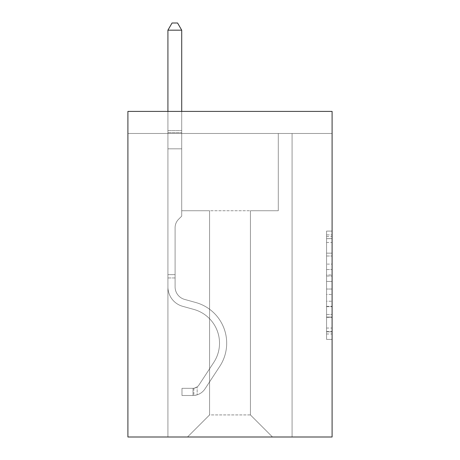<?xml version="1.0" encoding="UTF-8"?>
<svg xmlns="http://www.w3.org/2000/svg" width="460" height="460" viewBox="0 0 460 460"><rect width="100%" height="100%" fill="white"/><g stroke="black" fill="none" stroke-linecap="round" stroke-linejoin="round"><path stroke-width="0.34" stroke-dasharray="2.3 1.72" d="M326.577 264.115L326.577 281.451L332.091 281.451L332.091 333.994L332.091 236.492L332.091 281.451L326.577 281.451L326.577 234.864L326.577 339.411L326.577 231.075L326.577 331.827L332.091 331.827L326.577 331.827L332.091 331.827L326.577 331.827L326.577 314.49L326.577 339.411L332.091 339.411L332.091 231.075L332.091 331.556L332.091 289.029L326.577 289.029L332.091 289.029L332.091 314.49L332.091 238.654L326.577 238.654L332.091 238.654L332.091 339.411L332.091 236.492L332.091 339.411L326.577 339.411L326.577 231.075L332.091 231.075L332.091 236.492L332.091 231.075L332.091 236.492L332.091 231.075L332.091 234.864L332.091 231.075L326.577 231.075L326.577 238.654L332.091 238.654L326.577 238.654L326.577 264.115L332.091 264.115M332.091 274.948L332.091 269.531L332.091 274.948L326.577 274.948L326.577 253.144L326.577 317.337L326.577 301.219L332.091 301.219L326.577 301.219L326.577 339.411L332.091 339.411L326.577 339.411L332.091 339.411L326.577 339.411L326.577 231.075L332.091 231.075L326.577 231.075L332.091 231.075L326.577 231.075L326.577 274.948L332.091 274.948M332.091 133.48L332.091 437L127.909 437L127.909 111.406L332.091 111.406L127.909 111.406L127.909 133.48L332.091 133.48L332.091 111.406L127.909 111.406L127.909 133.48L332.091 133.48M272.492 437L292.083 437L292.083 133.48L278.288 133.48L278.288 210.737L250.418 210.737L250.418 414.926L272.492 437L292.083 437L292.083 133.48L278.288 133.48L278.288 210.737L250.418 210.737L250.418 414.926L209.582 414.926L209.582 210.737L209.582 414.926L209.582 210.737L209.582 414.926L209.582 210.737L250.418 210.737L250.418 414.926L272.492 437L292.083 437L292.083 133.48L278.288 133.48L278.288 210.737L250.418 210.737L250.418 414.926L272.492 437L292.083 437L292.083 133.48L278.288 133.48L278.288 210.737L250.418 210.737L250.418 414.926L272.492 437L292.083 437L292.083 133.48L278.288 133.48L278.288 210.737L250.418 210.737L250.418 414.926L272.492 437L292.083 437L292.083 133.48L278.288 133.48L278.288 210.737L250.418 210.737L250.418 414.926L272.492 437L292.083 437L292.083 133.48L278.288 133.48L278.288 210.737L250.418 210.737L250.418 414.926L272.492 437L292.083 437L292.083 133.48L278.288 133.48L278.288 210.737L250.418 210.737L250.418 414.926L272.492 437L292.083 437L292.083 133.48L278.288 133.48L278.288 210.737L250.418 210.737L250.418 414.926L272.492 437L292.083 437L292.083 133.48L278.288 133.48L278.288 210.737L250.418 210.737L250.418 414.926L272.492 437L292.083 437L292.083 133.48L278.288 133.48L278.288 210.737L250.418 210.737L250.418 414.926L272.492 437L292.083 437L292.083 133.48L278.288 133.48L278.288 210.737L250.418 210.737L250.418 414.926L272.492 437L292.083 437L292.083 133.48L278.288 133.48L278.288 210.737L250.418 210.737L250.418 414.926L272.492 437L187.507 437L292.083 437L292.083 133.48L278.288 133.48L278.288 210.737L250.418 210.737L250.418 414.926L272.492 437L250.418 414.926L250.418 210.737L181.711 210.737L181.711 133.48L167.917 133.48L167.917 437L187.507 437L209.582 414.926L209.582 210.737L181.711 210.737L181.711 133.48L167.917 133.48L167.917 437L187.507 437L209.582 414.926L209.582 210.737L181.711 210.737L181.711 133.48L167.917 133.48L167.917 437L187.507 437L209.582 414.926L209.582 210.737L181.711 210.737L181.711 133.48L167.917 133.48L167.917 437L187.507 437L209.582 414.926L209.582 210.737L181.711 210.737L181.711 133.48L167.917 133.48L167.917 437L187.507 437L209.582 414.926L209.582 210.737L181.711 210.737L181.711 133.48L167.917 133.48L167.917 437L187.507 437L209.582 414.926L209.582 210.737L181.711 210.737L181.711 133.48L167.917 133.48L167.917 437L187.507 437L209.582 414.926L209.582 210.737L181.711 210.737L181.711 133.48L167.917 133.48L167.917 437L187.507 437L209.582 414.926L209.582 210.737L181.711 210.737L181.711 133.48L167.917 133.48L167.917 437L187.507 437L209.582 414.926L209.582 210.737L181.711 210.737L181.711 133.48L167.917 133.48L167.917 437L187.507 437L209.582 414.926L209.582 210.737L181.711 210.737L181.711 133.48L167.917 133.48L167.917 437L187.507 437L209.582 414.926L250.418 414.926L272.492 437M167.917 437L187.507 437L209.582 414.926L209.582 210.737L181.711 210.737L181.711 133.48L167.917 133.48L167.917 437L187.507 437L209.582 414.926L187.507 437L209.582 414.926L187.507 437L167.917 437L167.917 133.48L167.917 437M181.711 133.48L167.917 133.48L181.711 133.48L181.711 210.737L181.711 133.48M209.582 210.737L181.711 210.737L209.582 210.737M326.577 281.451L332.091 281.451L326.577 281.451M326.577 234.864L326.577 231.075L326.577 234.864L332.091 234.864L326.577 234.864M326.577 317.066L326.577 294.452L326.577 317.066L332.091 317.066L326.577 317.066M326.577 294.452L326.577 289.029L332.091 289.029L326.577 289.029L326.577 294.452L332.091 294.452L326.577 294.452M326.577 253.144L326.577 238.654L326.577 253.144L332.091 253.144L326.577 253.144M326.577 231.075L332.091 231.075L326.577 231.075L326.577 236.492L326.577 231.075L332.091 231.075M326.577 339.411L332.091 339.411L326.577 339.411L326.577 333.994L326.577 339.411M175.093 274.643L175.093 277.955L167.917 277.955L167.917 274.643L167.917 286.902L167.917 30.176L167.917 148.821L167.917 30.176L181.711 30.176L181.711 130.611L181.711 30.176L167.917 30.176L172.057 23L177.571 23L172.057 23L167.917 30.176L167.917 148.821L167.917 30.176L181.711 30.176L177.571 23L181.711 30.176L181.711 148.821L167.917 148.821L167.917 130.611L167.917 148.821L181.711 148.821L181.711 216.148L178.601 219.259A11.989 11.989 0 0 0 175.093 227.74A11.989 11.989 0 0 1 178.601 219.259L181.711 216.148L181.711 30.176L167.917 30.176L172.057 23L177.571 23L172.057 23L167.917 30.176L167.917 130.611L167.917 30.176L181.711 30.176L177.571 23L181.711 30.176L181.711 148.821L167.917 148.821L167.917 286.902A20.142 20.142 0 0 0 182.649 306.308A20.142 20.142 0 0 1 167.917 286.902L167.917 148.821L181.711 148.821L181.711 216.148L178.601 219.259A11.989 11.989 0 0 0 175.093 227.74A11.989 11.989 0 0 1 178.601 219.259L181.711 216.148L181.711 30.176L167.917 30.176L172.057 23L177.571 23L172.057 23L167.917 30.176L167.917 132.67L167.917 30.176L181.711 30.176L177.571 23L181.711 30.176L181.711 148.821L167.917 148.821L167.917 286.902A20.142 20.142 0 0 0 182.649 306.308A20.142 20.142 0 0 1 167.917 286.902L167.917 148.821L181.711 148.821L181.711 216.148L178.601 219.259A11.989 11.989 0 0 0 175.093 227.74A11.989 11.989 0 0 1 178.601 219.259L181.711 216.148L181.711 30.176L167.917 30.176L172.057 23L177.571 23L172.057 23L167.917 30.176L167.917 286.902A20.142 20.142 0 0 0 182.649 306.308A20.142 20.142 0 0 1 167.917 286.902L167.917 148.821L181.711 148.821L181.711 216.148L178.601 219.259A11.989 11.989 0 0 0 175.093 227.74A11.989 11.989 0 0 1 178.601 219.259L181.711 216.148L181.711 148.821L167.917 148.821L167.917 286.902A20.142 20.142 0 0 0 182.649 306.308L193.879 309.436L182.649 306.308A20.142 20.142 0 0 1 167.917 286.902L167.917 148.821L181.711 148.821L181.711 132.67L181.711 216.148L178.601 219.259A11.989 11.989 0 0 0 175.093 227.74A11.989 11.989 0 0 1 178.601 219.259L181.711 216.148L181.711 148.821L167.917 148.821L167.917 286.902A20.142 20.142 0 0 0 182.649 306.308A20.142 20.142 0 0 1 167.917 286.902L167.917 148.821L181.711 148.821L181.711 130.611L181.711 216.148L178.601 219.259A11.989 11.989 0 0 0 175.093 227.74A11.989 11.989 0 0 1 178.601 219.259L181.711 216.148L181.711 148.821L167.917 148.821L167.917 286.902A20.142 20.142 0 0 0 182.649 306.308A20.142 20.142 0 0 1 167.917 286.902L167.917 148.821L181.711 148.821L181.711 30.176L177.571 23L181.711 30.176L181.711 216.148L178.601 219.259A11.989 11.989 0 0 0 175.093 227.74A11.989 11.989 0 0 1 178.601 219.259L181.711 216.148L181.711 148.821L167.917 148.821L167.917 286.902L167.917 277.955L175.093 277.955L175.093 274.643L167.917 274.643L175.093 274.643L175.093 286.902L175.093 227.74L175.093 286.902A12.966 12.966 0 0 0 184.575 299.397A12.966 12.966 0 0 1 175.093 286.902L175.093 227.74L175.093 286.902L175.093 274.643L167.917 274.643L175.093 274.643L175.093 286.902A12.966 12.966 0 0 0 184.575 299.397A12.966 12.966 0 0 1 175.093 286.902L175.093 227.74L175.093 286.902A12.966 12.966 0 0 0 184.575 299.397A12.966 12.966 0 0 1 175.093 286.902L175.093 227.74L175.093 286.902L175.093 274.643L167.917 274.643L175.093 274.643L175.093 286.902A12.966 12.966 0 0 0 184.575 299.397L195.805 302.525L184.575 299.397A12.966 12.966 0 0 1 175.093 286.902L175.093 227.74L175.093 286.902A12.966 12.966 0 0 0 184.575 299.397A12.966 12.966 0 0 1 175.093 286.902L175.093 227.74L175.093 286.902L175.093 274.643L167.917 274.643M193.027 395.497A14.622 14.622 0 0 0 204.976 388.901L219.771 366.35A42.216 42.216 0 0 0 195.805 302.525L184.575 299.397A12.966 12.966 0 0 1 175.093 286.902A12.966 12.966 0 0 0 184.575 299.397L195.805 302.525L184.575 299.397A12.966 12.966 0 0 1 175.093 286.902L175.093 227.74L175.093 286.902A12.966 12.966 0 0 0 184.575 299.397A12.966 12.966 0 0 1 175.093 286.902A12.966 12.966 0 0 0 184.575 299.397L195.805 302.525A42.216 42.216 0 0 1 219.771 366.35A42.216 42.216 0 0 0 195.805 302.525L184.575 299.397A12.966 12.966 0 0 1 175.093 286.902A12.966 12.966 0 0 0 184.575 299.397A12.966 12.966 0 0 1 175.093 286.902A12.966 12.966 0 0 0 184.575 299.397L195.805 302.525L184.575 299.397A12.966 12.966 0 0 1 175.093 286.902A12.966 12.966 0 0 0 184.575 299.397L195.805 302.525L184.575 299.397A12.966 12.966 0 0 1 175.093 286.902A12.966 12.966 0 0 0 184.575 299.397A12.966 12.966 0 0 1 175.093 286.902A12.966 12.966 0 0 0 184.575 299.397L195.805 302.525A42.216 42.216 0 0 1 219.771 366.35A42.216 42.216 0 0 0 195.805 302.525L184.575 299.397A12.966 12.966 0 0 1 175.093 286.902A12.966 12.966 0 0 0 184.575 299.397L195.805 302.525A42.216 42.216 0 0 1 219.771 366.35L204.976 388.901L219.771 366.35A42.216 42.216 0 0 0 195.805 302.525L184.575 299.397L195.805 302.525A42.216 42.216 0 0 1 219.771 366.35A42.216 42.216 0 0 0 195.805 302.525L184.575 299.397L195.805 302.525A42.216 42.216 0 0 1 219.771 366.35A42.216 42.216 0 0 0 195.805 302.525L184.575 299.397L195.805 302.525A42.216 42.216 0 0 1 219.771 366.35L204.976 388.901L219.771 366.35A42.216 42.216 0 0 0 195.805 302.525L184.575 299.397L195.805 302.525A42.216 42.216 0 0 1 219.771 366.35A42.216 42.216 0 0 0 195.805 302.525A42.216 42.216 0 0 1 219.771 366.35L204.976 388.901A14.622 14.622 0 0 1 197.167 394.818A14.622 14.622 0 0 0 204.976 388.901L219.771 366.35A42.216 42.216 0 0 0 195.805 302.525A42.216 42.216 0 0 1 219.771 366.35A42.216 42.216 0 0 0 195.805 302.525A42.216 42.216 0 0 1 219.771 366.35L204.976 388.901L219.771 366.35A42.216 42.216 0 0 0 195.805 302.525A42.216 42.216 0 0 1 219.771 366.35L204.976 388.901L219.771 366.35A42.216 42.216 0 0 0 195.805 302.525A42.216 42.216 0 0 1 219.771 366.35A42.216 42.216 0 0 0 195.805 302.525A42.216 42.216 0 0 1 219.771 366.35L204.976 388.901A14.622 14.622 0 0 1 197.167 394.818C192.912 395.721 192.912 395.721 197.167 394.818C192.912 395.721 192.912 395.721 197.167 394.818A14.622 14.622 0 0 0 204.976 388.901L219.771 366.35A42.216 42.216 0 0 0 195.805 302.525A42.216 42.216 0 0 1 219.771 366.35L204.976 388.901A14.622 14.622 0 0 1 197.167 394.818C192.912 395.721 192.912 395.721 197.167 394.818C192.912 395.721 192.912 395.721 197.167 394.818A14.622 14.622 0 0 0 204.976 388.901L219.771 366.35L204.976 388.901A14.622 14.622 0 0 1 197.167 394.818C192.912 395.721 192.912 395.721 197.167 394.818C192.912 395.721 192.912 395.721 197.167 394.818A14.622 14.622 0 0 0 204.976 388.901L219.771 366.35L204.976 388.901A14.622 14.622 0 0 1 197.167 394.818C192.912 395.721 192.912 395.721 197.167 394.818C192.912 395.721 192.912 395.721 197.167 394.818A14.622 14.622 0 0 0 204.976 388.901L219.771 366.35L204.976 388.901A14.622 14.622 0 0 1 197.167 394.818C192.912 395.721 192.912 395.721 197.167 394.818C192.912 395.721 192.912 395.721 197.167 394.818A14.622 14.622 0 0 0 204.976 388.901L219.771 366.35L204.976 388.901A14.622 14.622 0 0 1 197.167 394.818C192.912 395.721 192.912 395.721 197.167 394.818C192.912 395.721 192.912 395.721 197.167 394.818A14.622 14.622 0 0 0 204.976 388.901A14.622 14.622 0 0 1 193.027 395.497L193.027 388.32A7.452 7.452 0 0 0 198.979 384.962L213.773 362.417A35.04 35.04 0 0 0 193.879 309.436L182.649 306.308L193.879 309.436A35.04 35.04 0 0 1 213.773 362.417A35.04 35.04 0 0 0 193.879 309.436L182.649 306.308A20.142 20.142 0 0 1 167.917 286.902A20.142 20.142 0 0 0 182.649 306.308A20.142 20.142 0 0 1 167.917 286.902A20.142 20.142 0 0 0 182.649 306.308L193.879 309.436L182.649 306.308A20.142 20.142 0 0 1 167.917 286.902A20.142 20.142 0 0 0 182.649 306.308A20.142 20.142 0 0 1 167.917 286.902A20.142 20.142 0 0 0 182.649 306.308L193.879 309.436L182.649 306.308A20.142 20.142 0 0 1 167.917 286.902A20.142 20.142 0 0 0 182.649 306.308L193.879 309.436A35.04 35.04 0 0 1 213.773 362.417A35.04 35.04 0 0 0 193.879 309.436L182.649 306.308A20.142 20.142 0 0 1 167.917 286.902A20.142 20.142 0 0 0 182.649 306.308A20.142 20.142 0 0 1 167.917 286.902A20.142 20.142 0 0 0 182.649 306.308L193.879 309.436L182.649 306.308A20.142 20.142 0 0 1 167.917 286.902A20.142 20.142 0 0 0 182.649 306.308L193.879 309.436A35.04 35.04 0 0 1 213.773 362.417L198.979 384.962L213.773 362.417A35.04 35.04 0 0 0 193.879 309.436L182.649 306.308L193.879 309.436A35.04 35.04 0 0 1 213.773 362.417A35.04 35.04 0 0 0 193.879 309.436L182.649 306.308L193.879 309.436A35.04 35.04 0 0 1 213.773 362.417A35.04 35.04 0 0 0 193.879 309.436L182.649 306.308L193.879 309.436A35.04 35.04 0 0 1 213.773 362.417L198.979 384.962L213.773 362.417A35.04 35.04 0 0 0 193.879 309.436L182.649 306.308L193.879 309.436A35.04 35.04 0 0 1 213.773 362.417A35.04 35.04 0 0 0 193.879 309.436A35.04 35.04 0 0 1 213.773 362.417L198.979 384.962A7.452 7.452 0 0 1 197.167 386.877C192.987 388.798 192.987 388.798 197.167 386.877C192.987 388.798 192.987 388.798 197.167 386.877A7.452 7.452 0 0 0 198.979 384.962L213.773 362.417A35.04 35.04 0 0 0 193.879 309.436A35.04 35.04 0 0 1 213.773 362.417A35.04 35.04 0 0 0 193.879 309.436A35.04 35.04 0 0 1 213.773 362.417L198.979 384.962L213.773 362.417A35.04 35.04 0 0 0 193.879 309.436A35.04 35.04 0 0 1 213.773 362.417L198.979 384.962L213.773 362.417A35.04 35.04 0 0 0 193.879 309.436A35.04 35.04 0 0 1 213.773 362.417A35.04 35.04 0 0 0 193.879 309.436A35.04 35.04 0 0 1 213.773 362.417L198.979 384.962A7.452 7.452 0 0 1 197.167 386.877C192.987 388.798 192.987 388.798 197.167 386.877C192.987 388.798 192.987 388.798 197.167 386.877A7.452 7.452 0 0 0 198.979 384.962L213.773 362.417A35.04 35.04 0 0 0 193.879 309.436A35.04 35.04 0 0 1 213.773 362.417L198.979 384.962A7.452 7.452 0 0 1 197.167 386.877C192.987 388.798 192.987 388.798 197.167 386.877C192.987 388.798 192.987 388.798 197.167 386.877A7.452 7.452 0 0 0 198.979 384.962L213.773 362.417L198.979 384.962A7.452 7.452 0 0 1 197.167 386.877C192.987 388.798 192.987 388.798 197.167 386.877C192.987 388.798 192.987 388.798 197.167 386.877A7.452 7.452 0 0 0 198.979 384.962L213.773 362.417L198.979 384.962A7.452 7.452 0 0 1 197.167 386.877C192.987 388.798 192.987 388.798 197.167 386.877C192.987 388.798 192.987 388.798 197.167 386.877A7.452 7.452 0 0 0 198.979 384.962L213.773 362.417L198.979 384.962A7.452 7.452 0 0 1 197.167 386.877C192.987 388.798 192.987 388.798 197.167 386.877C192.987 388.798 192.987 388.798 197.167 386.877A7.452 7.452 0 0 0 198.979 384.962L213.773 362.417L198.979 384.962A7.452 7.452 0 0 1 197.167 386.877C192.987 388.798 192.987 388.798 197.167 386.877C192.987 388.798 192.987 388.798 197.167 386.877A7.452 7.452 0 0 0 198.979 384.962A7.452 7.452 0 0 1 193.027 388.32L193.027 395.497L181.987 395.502L193.027 395.497A14.622 14.622 0 0 0 204.976 388.901A14.622 14.622 0 0 1 193.027 395.497L193.027 388.32L181.987 388.326L193.027 388.32A7.452 7.452 0 0 0 198.979 384.962A7.452 7.452 0 0 1 193.027 388.32L193.027 395.497L181.987 395.502L181.987 388.326L181.987 395.502L193.027 395.497A14.622 14.622 0 0 0 204.976 388.901A14.622 14.622 0 0 1 193.027 395.497L193.027 388.32L181.987 388.326L193.027 388.32A7.452 7.452 0 0 0 198.979 384.962A7.452 7.452 0 0 1 193.027 388.32L193.027 395.497L181.987 395.502L181.987 388.326L181.987 395.502L193.027 395.497A14.622 14.622 0 0 0 204.976 388.901A14.622 14.622 0 0 1 193.027 395.497L193.027 388.32L181.987 388.326L193.027 388.32A7.452 7.452 0 0 0 198.979 384.962A7.452 7.452 0 0 1 193.027 388.32L193.027 395.497L181.987 395.502L181.987 388.326L181.987 395.502L193.027 395.497A14.622 14.622 0 0 0 204.976 388.901A14.622 14.622 0 0 1 193.027 395.497L193.027 388.32L181.987 388.326L193.027 388.32A7.452 7.452 0 0 0 198.979 384.962A7.452 7.452 0 0 1 193.027 388.32L193.027 395.497L181.987 395.502L181.987 388.326L181.987 395.502L193.027 395.497A14.622 14.622 0 0 0 204.976 388.901A14.622 14.622 0 0 1 193.027 395.497L193.027 388.32L181.987 388.326L193.027 388.32A7.452 7.452 0 0 0 198.979 384.962A7.452 7.452 0 0 1 193.027 388.32L193.027 395.497L181.987 395.502L181.987 388.326L181.987 395.502L193.027 395.497A14.622 14.622 0 0 0 204.976 388.901A14.622 14.622 0 0 1 193.027 395.497L193.027 388.32L181.987 388.326L193.027 388.32A7.452 7.452 0 0 0 198.979 384.962A7.452 7.452 0 0 1 193.027 388.32L193.027 395.497L181.987 395.502L181.987 388.326L181.987 395.502L193.027 395.497M167.917 111.406L167.917 30.176L181.711 30.176L167.917 30.176L172.057 23L177.571 23L172.057 23L167.917 30.176L167.917 130.611L167.917 30.176L181.711 30.176L177.571 23L181.711 30.176L181.711 130.611L181.711 30.176L167.917 30.176L172.057 23L177.571 23L172.057 23L167.917 30.176L181.711 30.176L177.571 23L181.711 30.176L181.711 111.406M181.987 388.326L192.751 388.326L181.987 388.326L181.987 395.502L181.987 388.326M167.917 130.611L167.917 132.67L167.917 130.611L181.711 130.611L167.917 130.611M197.167 394.818C192.912 395.721 192.912 395.721 197.167 394.818C192.912 395.721 192.912 395.721 197.167 394.818L197.167 386.877L197.167 394.818M181.711 30.176L177.571 23L172.057 23L167.917 30.176M326.577 314.49L332.091 314.49L326.577 314.49M326.577 306.366L332.091 306.366M326.577 255.99L332.091 255.99L326.577 255.99M326.577 236.492L332.091 236.492M326.577 333.994L332.091 333.994M326.577 328.032L332.091 328.032M326.577 242.449L332.091 242.449M326.577 276.034L332.091 276.034L326.577 276.034M326.577 306.636L332.091 306.636L326.577 306.636M326.577 317.337L332.091 317.337L326.577 317.337M326.577 269.531L332.091 269.531L326.577 269.531M167.917 132.67L181.711 132.67L167.917 132.67M175.093 277.955L167.917 277.955L175.093 277.955M326.577 331.556L332.091 331.556M326.577 331.827L332.091 331.827M326.577 238.654L332.091 238.654M193.855 388.246L193.855 395.456"/><path stroke-width="0.69" d="M332.091 111.406L332.091 437L127.909 437L127.909 111.406L332.091 111.406M181.711 111.406L181.711 30.176L167.917 30.176L167.917 111.406M167.917 30.176L172.057 23L177.571 23L181.711 30.176"/></g></svg>
